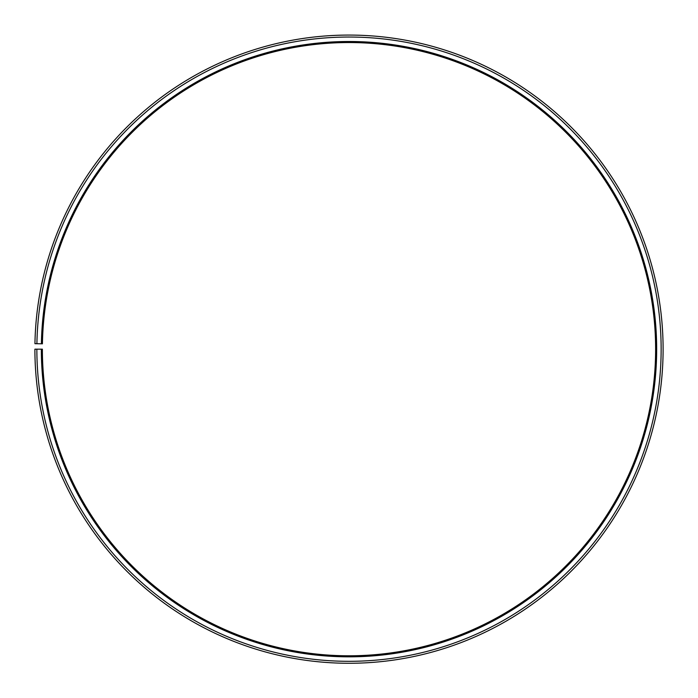 <?xml version="1.0" encoding="UTF-8"?>
<svg xmlns="http://www.w3.org/2000/svg" width="698" height="698" viewBox="0 0 698 698"><rect width="100%" height="100%" fill="white"/><g stroke="black" fill="none" stroke-linecap="round" stroke-linejoin="round"><path stroke-width="1.05" d="M655.623 349.175A306.623 306.623 0 0 0 351.679 42.561A306.623 306.623 0 0 0 42.421 343.817L41.391 343.8A307.661 307.661 0 0 1 351.687 41.522A307.661 307.661 0 0 1 656.661 349.175A307.661 307.661 0 0 1 349 656.827A307.661 307.661 0 0 1 41.339 349.175L42.377 349.175A306.623 306.623 0 0 0 349 655.788A306.623 306.623 0 0 0 655.623 349.175M36.907 343.721L34.944 343.686A314.1 314.1 0 0 1 351.74 35.083A314.1 314.1 0 0 1 663.1 349.175A314.1 314.1 0 0 1 349 663.275A314.1 314.1 0 0 1 34.9 349.175L36.863 349.175A312.137 312.137 0 0 0 349 661.311A312.137 312.137 0 0 0 661.137 349.175A312.137 312.137 0 0 0 351.722 37.046A312.137 312.137 0 0 0 36.907 343.721L41.391 343.8M36.863 349.175L41.339 349.175"/></g></svg>

